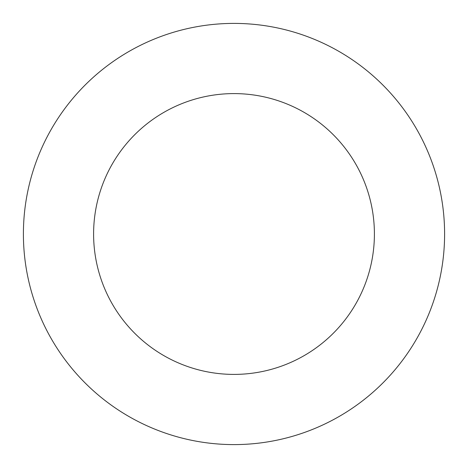 <?xml version="1.0" encoding="UTF-8"?>
<svg xmlns="http://www.w3.org/2000/svg" width="468" height="468" viewBox="0 0 468 468"><rect width="100%" height="100%" fill="white"/><g stroke="black" fill="none" stroke-linecap="round" stroke-linejoin="round"><path stroke-width="0.7" d="M73.733 370.627A210.6 210.6 0 0 0 195.811 441.108A210.6 210.6 0 0 1 73.733 370.627A210.6 210.6 0 0 0 195.811 441.108M73.733 97.373A210.6 210.6 0 0 1 195.811 26.892A210.6 210.6 0 0 0 73.733 97.373A210.6 210.6 0 0 1 195.811 26.892M272.189 26.892A210.6 210.6 0 0 1 394.267 97.373A210.6 210.6 0 0 0 272.189 26.892A210.6 210.6 0 0 1 394.267 97.373M394.267 370.627A210.6 210.6 0 0 1 272.189 441.108A210.6 210.6 0 0 0 394.267 370.627A210.6 210.6 0 0 1 272.189 441.108M93.6 234A140.4 140.4 0 0 0 304.2 355.592A140.4 140.4 0 0 0 304.2 112.408A140.4 140.4 0 0 0 93.6 234A140.4 140.4 0 0 1 304.2 112.408A140.4 140.4 0 0 1 304.2 355.592A140.4 140.4 0 0 1 93.6 234M23.4 234A210.6 210.6 0 0 0 339.3 416.385A210.6 210.6 0 0 0 339.3 51.615A210.6 210.6 0 0 0 45.841 328.594A210.6 210.6 0 0 1 339.3 51.615A210.6 210.6 0 0 1 339.3 416.385A210.6 210.6 0 0 1 23.4 234A210.6 210.6 0 0 0 45.841 328.594A210.6 210.6 0 0 1 23.4 234M57.997 349.654A210.6 210.6 0 0 0 221.844 444.249A210.6 210.6 0 0 1 57.997 349.654A210.6 210.6 0 0 0 221.844 444.249A210.6 210.6 0 0 1 57.997 349.654M246.156 444.249A210.6 210.6 0 0 0 410.003 349.654A210.6 210.6 0 0 1 246.156 444.249A210.6 210.6 0 0 0 410.003 349.654A210.6 210.6 0 0 1 246.156 444.249M57.997 118.346A210.6 210.6 0 0 1 221.844 23.751A210.6 210.6 0 0 0 45.841 139.405M246.156 23.751A210.6 210.6 0 0 1 410.003 118.346A210.6 210.6 0 0 0 246.156 23.751M422.159 139.405A210.6 210.6 0 0 1 422.159 328.594A210.6 210.6 0 0 0 422.159 139.405"/></g></svg>

